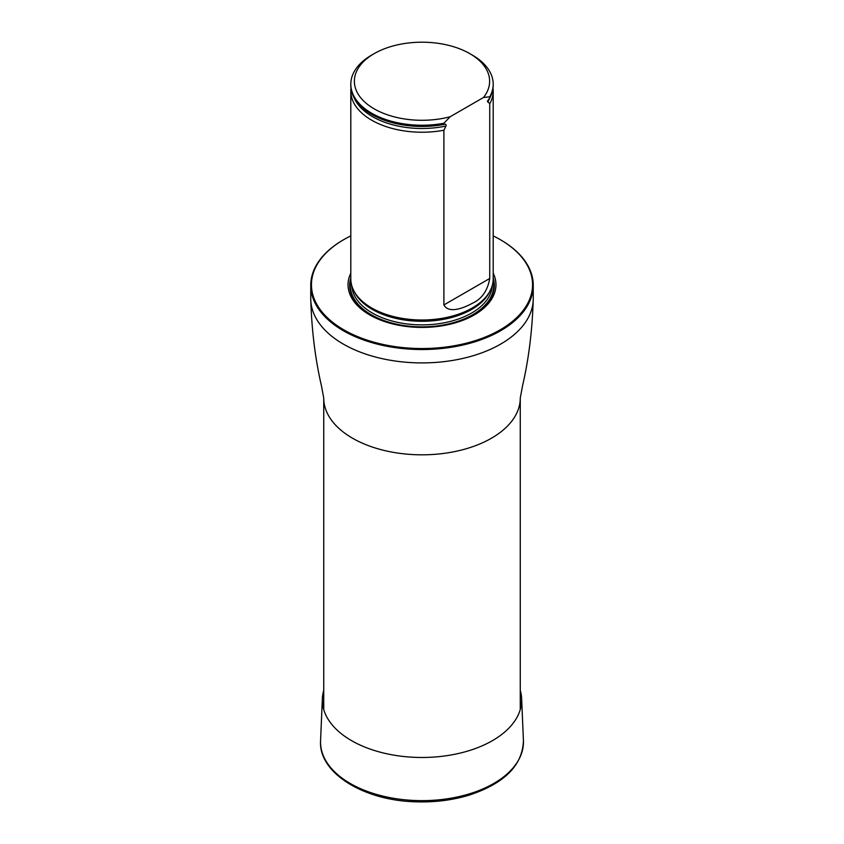 <?xml version="1.0" encoding="UTF-8"?>
<svg xmlns="http://www.w3.org/2000/svg" width="844" height="844" viewBox="0 0 844 844"><rect width="100%" height="100%" fill="white"/><g stroke="black" fill="none" stroke-linecap="round" stroke-linejoin="round"><path stroke-width="1.27" d="M350.809 235.898A110.543 63.817 0 0 0 343.835 239.59A110.543 63.817 0 0 0 343.835 329.846A110.543 63.817 0 0 0 500.165 329.846A110.543 63.817 0 0 0 500.165 239.59A110.543 63.817 0 0 0 493.191 235.898M500.418 239.738A111.25 64.228 180 0 1 500.671 239.886L500.165 239.59L500.671 239.886A111.25 64.228 180 0 1 533.25 285.304A111.25 64.228 180 0 1 422 349.532A111.25 64.228 180 0 1 310.75 285.304A111.25 64.228 180 0 1 343.329 239.886A111.25 64.228 180 0 1 343.582 239.738M350.809 273.139A73.966 42.696 0 0 0 422 327.419A73.966 42.696 0 0 0 493.191 273.139M350.988 88.219A71.191 41.103 0 0 0 350.809 91.131L350.809 278.91A71.191 41.103 0 0 0 354.796 292.457A71.191 41.103 0 0 0 371.666 307.965A71.191 41.103 0 0 0 489.203 292.457A71.191 41.103 0 0 0 493.191 278.91L493.191 91.131A71.191 41.103 0 0 0 493.012 88.219M450.147 116.746A67.625 39.046 180 0 1 366.465 103.527A67.625 39.046 180 0 1 374.177 53.636A67.625 39.046 180 0 1 469.823 53.636A67.625 39.046 180 0 1 483.496 97.493L450.147 116.746L443.902 123.256A71.191 41.103 180 0 1 350.809 84.147A71.191 41.103 180 0 1 371.666 55.092L374.177 53.636M469.823 53.636L472.334 55.092A71.191 41.103 180 0 1 493.191 84.147A71.191 41.103 180 0 1 489.731 96.796L489.731 97.957L487.431 101.206L489.731 103.77L489.731 278.478C487.547 290.769 481.755 299.04 472.355 303.281C464.949 307.364 449.05 314.379 443.902 304.937L443.902 130.229L445.948 126.051C446.318 124.532 445.822 123.952 444.482 124.332L443.902 124.416A71.191 41.103 180 0 1 387.301 121.198A71.191 41.103 180 0 1 350.809 85.318L350.809 84.147M483.496 97.493L489.731 96.796M493.191 84.147L493.191 85.318A71.191 41.103 180 0 1 489.731 97.957M443.902 124.416L443.902 123.256M489.731 103.77A71.191 41.103 0 0 0 493.191 91.131M350.809 91.131A71.191 41.103 0 0 0 371.666 120.186A71.191 41.103 0 0 0 443.902 130.229M520.263 690.329A99.655 57.54 180 0 1 521.634 698.515A99.655 57.54 180 0 1 422 757.479A99.655 57.54 180 0 1 322.366 698.515A99.655 57.54 180 0 1 323.737 690.329M520.263 709.551L520.263 398.083A98.263 56.727 180 0 1 422 454.821A98.263 56.727 180 0 1 323.737 398.083L323.737 709.551M533.25 285.304L533.25 298.671A111.25 64.228 180 0 1 422 362.909A111.25 64.228 180 0 1 310.75 298.671C311.626 329.751 315.202 358.837 321.48 385.93L323.737 398.083M350.809 277.919A72.341 41.767 0 0 0 422 327.103A72.341 41.767 0 0 0 493.191 277.919M354.796 292.457L355.493 293.617A70.442 40.67 0 0 0 372.183 308.967A70.442 40.67 0 0 0 488.507 293.617L489.203 292.457M354.142 291.338A70.316 40.596 0 0 0 422 321.29A70.316 40.596 0 0 0 489.858 291.338M351.716 285.441A70.316 40.596 0 0 0 422 324.877A70.316 40.596 0 0 0 492.284 285.441M350.851 280.187A71.74 41.419 0 0 0 422 326.86A71.74 41.419 0 0 0 493.149 280.187M350.851 280.176A71.74 41.419 0 0 0 422 326.871A71.74 41.419 0 0 0 493.149 280.176M387.396 121.23A70.822 40.892 0 0 0 387.48 121.262A70.822 40.892 0 0 0 444.482 124.332M487.695 101.945A69.915 40.364 0 0 0 490.069 97.345M353.931 97.345A69.915 40.364 0 0 0 445.948 126.051M443.902 304.937L489.731 278.478M521.634 698.515L523.428 740.621A101.459 58.574 180 0 1 422 800.639A101.459 58.574 180 0 1 320.572 740.621L322.366 698.515M310.75 285.304L310.75 298.671M533.25 298.671C532.374 329.751 528.798 358.837 522.52 385.93L520.263 398.083M523.428 740.621C522.605 765.255 504.543 783.411 469.264 795.101C452.352 800.239 434.386 802.475 415.364 801.8C363.194 800.46 318.262 772.661 320.572 740.621"/></g></svg>
